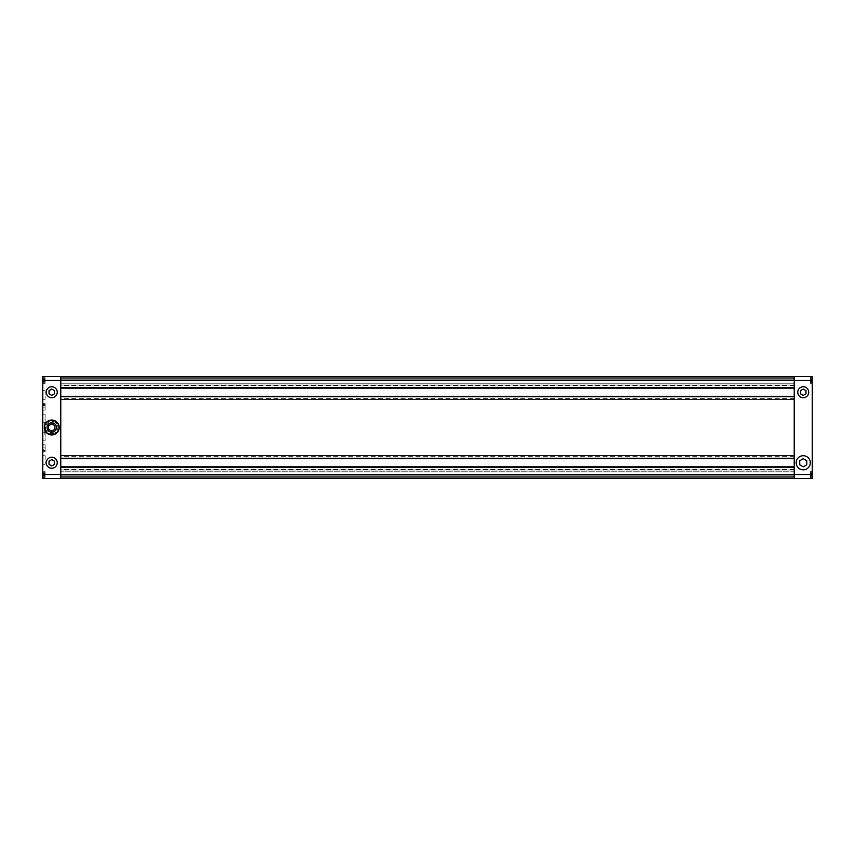 <?xml version="1.0" encoding="UTF-8"?>
<svg xmlns="http://www.w3.org/2000/svg" width="855" height="855" viewBox="0 0 855 855"><rect width="100%" height="100%" fill="white"/><g stroke="black" fill="none" stroke-linecap="round" stroke-linejoin="round"><path stroke-width="0.64" stroke-dasharray="4.28 3.21" d="M806.767 464.799L806.767 460.727L803.24 458.686L799.714 460.727L799.714 464.799L803.24 466.83L806.767 464.799M805.976 393.824L805.976 390.649L803.24 389.068L800.494 390.649L800.494 393.824L803.24 395.405L805.976 393.824M810.294 381.383L810.294 378.669L810.294 382.292L810.294 381.383L812.25 381.383L812.25 378.669L812.25 382.292L812.25 379.577L812.25 381.383L810.294 381.383L810.294 382.292L812.25 382.292L810.294 382.292L810.294 379.577L812.25 379.577L812.25 378.669L812.25 379.577L810.294 379.577L810.294 378.669L812.25 378.669L810.294 378.669L810.294 381.383L812.25 381.383L810.294 381.383M812.25 377.739L812.25 383.222L812.25 377.739L812.25 383.222L812.25 377.739L810.294 377.739L812.25 377.739M810.294 383.222L812.25 383.222L810.294 383.222L810.294 377.739L810.294 383.222M810.294 379.577L812.25 379.577L810.294 379.577M810.294 473.617L810.294 476.331L810.294 472.708L810.294 473.617L812.25 473.617L812.25 476.331L812.25 472.708L812.25 475.423L812.25 473.617L810.294 473.617L810.294 472.708L812.25 472.708L810.294 472.708L810.294 475.423L812.25 475.423L812.25 476.331L812.25 475.423L810.294 475.423L810.294 476.331L812.25 476.331L810.294 476.331L810.294 473.617L812.25 473.617L810.294 473.617M812.25 471.778L812.25 477.261L812.25 471.778L812.25 477.261L812.25 471.778L810.294 471.778L812.25 471.778M810.294 477.261L812.25 477.261L810.294 477.261L810.294 471.778L810.294 477.261M810.294 475.423L812.25 475.423L810.294 475.423M805.976 396.987A5.483 5.483 0 0 0 807.986 389.495A5.483 5.483 0 0 0 800.494 387.486A5.483 5.483 0 0 0 798.485 394.978A5.483 5.483 0 0 0 805.976 396.987M806.767 468.871A7.054 7.054 0 0 0 809.343 459.231A7.054 7.054 0 0 0 799.714 456.656A7.054 7.054 0 0 0 797.127 466.285A7.054 7.054 0 0 0 806.767 468.871M810.294 471.661L810.294 477.379L810.294 471.661L810.294 477.379L810.294 471.661L812.25 471.661L812.25 477.379L812.25 471.661L812.25 477.379L812.25 471.661L810.294 471.661M810.294 377.621L810.294 383.339L810.294 377.621L810.294 383.339L810.294 377.621L812.25 377.621L812.25 383.339L812.25 377.621L812.25 383.339L812.25 377.621L810.294 377.621M812.25 376.563L812.25 478.437L42.75 478.437L42.75 376.563L812.25 376.563L812.25 478.437L42.75 478.437L42.75 376.563L812.25 376.563L812.25 478.437L60.769 478.437L60.769 477.731L60.769 478.437L42.75 478.437L42.75 376.563L60.769 376.563L60.769 478.437L60.769 376.563L60.769 377.269L60.769 376.563L794.231 376.563L794.231 478.437L794.231 477.731L60.769 477.731L60.769 476.321L60.769 477.731L794.231 477.731L794.231 476.085L60.769 476.085L794.231 476.085L794.231 471.778L60.769 471.778L60.769 475.85L60.769 471.778L794.231 471.778L794.231 476.085L60.769 476.085L794.231 476.085L794.231 477.731L60.769 477.731L794.231 477.731L794.231 478.437L60.769 478.437L794.231 478.437L794.231 376.563L812.25 376.563M810.294 477.379L812.25 477.379L810.294 477.379M810.294 383.339L812.25 383.339L810.294 383.339M782.282 376.959L790.501 376.959L782.282 376.563M788.374 376.563L783.714 376.563M784.409 376.959L786.311 376.563L783.298 376.563M72.718 478.041L64.499 478.041L72.718 478.437M66.626 478.437L71.286 478.437M70.591 478.041L68.689 478.437L71.702 478.437M759.155 376.563L755.564 376.563L759.155 376.563M770.494 376.959L766.454 376.563M778.146 376.563L779.194 376.563M765.353 376.959L764.627 376.959L766.027 376.959L764.627 376.959L765.353 376.563M765.417 376.563L767.224 376.563M770.462 376.563L763.921 376.563M767.544 376.563L768.421 376.563M770.494 376.563L768.453 376.959M761.784 376.563L759.796 376.563L761.784 376.563M760.181 376.959L762.265 376.959L760.181 376.563M776.244 376.563L772.845 376.563L776.244 376.563M774.01 376.563L775.271 376.563M776.051 376.563L773.54 376.563M759.165 376.563L755.574 376.959L759.165 376.563M759.668 376.959L755.029 376.563L759.646 376.563M755.029 376.563L755.692 376.959L755.029 376.563M95.846 478.437L99.437 478.437L95.846 478.437M78.756 478.437L82.155 478.437L78.756 478.437M80.99 478.437L79.729 478.437M78.949 478.437L81.46 478.437M93.216 478.437L95.204 478.437L93.216 478.437M94.82 478.041L92.735 478.041L94.82 478.437M84.506 478.041L88.546 478.437M89.583 478.437L87.776 478.437M89.647 478.041L90.374 478.041L88.973 478.041L90.374 478.041L89.647 478.437M84.538 478.437L91.079 478.437M87.456 478.437L86.579 478.437M84.538 478.041L85.158 478.437M95.835 478.437L99.426 478.041L95.835 478.437M95.333 478.041L99.971 478.437L95.354 478.437M99.971 478.437L99.308 478.041L99.971 478.437M794.231 458.686L794.231 469.972L794.231 467.225L60.769 467.225L60.769 455.555L60.769 458.686L794.231 458.291L60.769 458.686M794.231 376.563L60.769 376.563L794.231 376.563L794.231 377.269L60.769 377.269L60.769 378.68L60.769 377.269L794.231 377.269L794.231 378.915L60.769 378.915L794.231 378.915L794.231 383.222L60.769 383.222L60.769 379.15L60.769 383.222L794.231 383.222L794.231 378.915L60.769 378.915L794.231 378.915L794.231 377.269L60.769 377.269L794.231 377.269L794.231 376.563M794.231 388.159L60.769 388.159M794.231 387.775L794.231 385.028L60.769 385.028L60.769 387.775L794.231 387.775M794.231 396.314L794.231 385.028L60.769 385.028L60.769 399.445L794.231 399.445L60.769 399.445L60.769 396.314L794.231 396.709L60.769 396.314M794.231 455.555L60.769 455.555L794.231 455.555M794.231 469.972L60.769 469.972L794.231 469.972M84.1 478.041L84.763 478.437M89.583 478.041L90.566 478.041L89.454 478.437M88.439 478.041L89.454 478.041M79.055 478.041L78.275 478.437L79.055 478.041M76.084 478.437L76.854 478.437M75.806 478.041L75.187 478.041L75.806 478.437M76.084 478.041L77.003 478.041L76.148 478.437M75.935 478.437L75.368 478.041L76.148 478.041M77.602 478.437L76.394 478.041M77.602 478.041L78.275 478.437M76.854 478.041L78.275 478.041M78.949 478.041L79.729 478.041M88.076 478.437L85.735 478.437M85.735 478.041L84.763 478.041M85.158 478.041L86.547 478.041M88.076 478.041L89.508 478.437M89.711 478.041L91.079 478.041M95.846 478.041L99.437 478.437L95.846 478.041M96.893 478.437L98.411 478.041L96.893 478.437M66.989 478.437L68.208 478.437L67.021 478.041M70.516 478.041L66.626 478.041M66.701 478.041L65.931 478.041L66.701 478.437M765.417 376.959L764.434 376.959L765.546 376.563M766.561 376.959L765.546 376.959M766.924 376.563L769.265 376.563M769.265 376.959L770.237 376.959M766.924 376.959L765.492 376.563M765.289 376.959L763.921 376.959M775.945 376.959L776.725 376.563L775.945 376.959M778.916 376.563L779.813 376.563L779.194 376.959M778.916 376.959L777.997 376.959L778.852 376.563M779.065 376.563L779.632 376.959L778.852 376.959M777.398 376.563L778.606 376.959M777.398 376.959L776.725 376.563M778.146 376.959L776.725 376.959M776.051 376.959L775.271 376.959M770.9 376.563L769.821 376.563M769.821 376.959L770.9 376.959M759.155 376.959L755.564 376.563L759.155 376.959M758.107 376.563L756.59 376.959L758.107 376.563M788.011 376.563L786.792 376.563L787.979 376.959M784.484 376.959L788.374 376.959M788.299 376.959L789.069 376.959L788.299 376.563M51.76 468.251A5.483 5.483 0 0 0 57.242 462.758A5.483 5.483 0 0 0 51.76 457.275A5.483 5.483 0 0 0 46.277 462.758A5.483 5.483 0 0 0 51.76 468.251M51.76 397.725A5.483 5.483 0 0 0 57.242 392.242A5.483 5.483 0 0 0 51.76 386.749A5.483 5.483 0 0 0 46.277 392.242A5.483 5.483 0 0 0 51.76 397.725M51.76 434.554A7.054 7.054 0 0 1 44.706 427.5A7.054 7.054 0 0 1 51.76 420.446A7.054 7.054 0 0 1 58.813 427.5A7.054 7.054 0 0 1 51.76 434.554A7.054 7.054 0 0 0 58.813 427.5A7.054 7.054 0 0 0 51.76 420.446A7.054 7.054 0 0 0 44.706 427.5A7.054 7.054 0 0 0 51.76 434.554M45.101 477.261L45.101 471.778L42.75 471.778L42.75 477.261L42.75 471.778L42.75 477.261L42.75 471.778L45.101 471.778L45.101 477.261L42.75 477.261L45.101 477.261L45.101 471.778L45.101 477.261M45.101 444.931L45.101 451.6L45.101 444.931L42.75 444.931L42.75 451.6L42.75 444.931M45.101 451.6L42.75 451.6M45.101 383.222L45.101 377.739L42.75 377.739L42.75 383.222L42.75 377.739L42.75 383.222L42.75 377.739L45.101 377.739L45.101 383.222L42.75 383.222L45.101 383.222L45.101 377.739L45.101 383.222M45.101 403.4L45.101 410.069L45.101 403.4L42.75 403.4L42.75 410.069L42.75 403.4M45.101 410.069L42.75 410.069M51.76 432.202A4.703 4.703 0 0 1 47.057 427.5A4.703 4.703 0 0 1 51.76 422.798A4.703 4.703 0 0 1 56.462 427.5A4.703 4.703 0 0 1 51.76 432.202M51.76 434.746A7.246 7.246 0 0 0 59.006 427.5A7.246 7.246 0 0 0 51.76 420.254A7.246 7.246 0 0 0 44.513 427.5A7.246 7.246 0 0 0 51.76 434.746M51.76 433.656A6.156 6.156 0 0 0 57.916 427.5A6.156 6.156 0 0 0 51.76 421.344A6.156 6.156 0 0 0 45.614 427.5A6.156 6.156 0 0 0 51.76 433.656A6.156 6.156 0 0 0 57.916 427.5A6.156 6.156 0 0 0 51.76 421.344A6.156 6.156 0 0 0 45.614 427.5A6.156 6.156 0 0 0 51.76 433.656M51.76 434.714A7.214 7.214 0 0 0 58.974 427.5A7.214 7.214 0 0 0 51.76 420.286A7.214 7.214 0 0 0 44.556 427.5A7.214 7.214 0 0 0 51.76 434.714A7.214 7.214 0 0 0 58.974 427.5A7.214 7.214 0 0 0 51.76 420.286A7.214 7.214 0 0 0 44.556 427.5A7.214 7.214 0 0 0 51.76 434.714M51.76 434.949A7.449 7.449 0 0 0 59.209 427.5A7.449 7.449 0 0 0 51.76 420.051A7.449 7.449 0 0 0 44.321 427.5A7.449 7.449 0 0 0 51.76 434.949M45.101 455.715L45.101 464.329L45.101 455.715L43.145 455.715L42.75 464.725L42.75 455.32L42.75 464.725M45.101 464.329L43.145 464.329L42.75 455.32M45.101 432.202L45.101 440.817L45.101 432.202L43.145 432.202L42.75 441.212L42.75 431.807L42.75 441.212M45.101 440.817L43.145 440.817L42.75 431.807M45.101 414.183L45.101 422.798L45.101 414.183L43.145 414.183L42.75 423.193L42.75 413.788L42.75 423.193M45.101 422.798L43.145 422.798L42.75 413.788M45.101 390.671L45.101 399.285L45.101 390.671L43.145 390.671L42.75 399.68L42.75 390.275L42.75 399.68M45.101 399.285L43.145 399.285L42.75 390.275M45.101 451.718L45.101 444.814L45.101 451.718L42.75 451.718L42.75 444.814L42.75 451.718M45.101 444.814L42.75 444.814M45.101 410.186L45.101 403.282L45.101 410.186L42.75 410.186L42.75 403.282L42.75 410.186M45.101 403.282L42.75 403.282M45.101 383.339L42.75 383.339L42.75 377.621L42.75 383.339L42.75 377.621L42.75 383.339L45.101 383.339L45.101 377.621L42.75 377.621L45.101 377.621L45.101 383.339M45.101 477.379L42.75 477.379L42.75 471.661L42.75 477.379L42.75 471.661L42.75 477.379L45.101 477.379L45.101 471.661L42.75 471.661L45.101 471.661L45.101 477.379M51.76 431.123L54.891 429.306L54.891 425.694L51.76 423.877L48.628 425.694L48.628 429.306M45.101 409L45.101 404.468L45.101 405.601L42.75 405.601L42.75 407.867L42.75 404.468L42.75 405.601L45.101 405.601L45.101 407.867L42.75 407.867L42.75 409L42.75 407.867L45.101 407.867L45.101 409L42.75 409M45.101 404.468L42.75 404.468M42.75 379.577L42.75 382.292L42.75 379.577L45.101 379.577L45.101 381.383L42.75 381.383L42.75 382.292L42.75 381.383L45.101 381.383L45.101 382.292L42.75 382.292L45.101 382.292L45.101 379.577L42.75 379.577L45.101 379.577L45.101 378.669L42.75 378.669L45.101 378.669L45.101 379.577L45.101 378.669L45.101 379.577L42.75 379.577M45.101 381.383L42.75 381.383L45.101 381.383L45.101 379.577L45.101 381.383M42.75 475.423L42.75 472.708L42.75 475.423L45.101 475.423L45.101 473.617L42.75 473.617L42.75 472.708L42.75 473.617L45.101 473.617L45.101 472.708L42.75 472.708L45.101 472.708L45.101 475.423L42.75 475.423L45.101 475.423L45.101 476.331L42.75 476.331L45.101 476.331L45.101 475.423L45.101 476.331L45.101 475.423L42.75 475.423M42.75 450.532L42.75 449.399L42.75 450.532L45.101 450.532L45.101 449.399L42.75 449.399L42.75 447.133L42.75 449.399L45.101 449.399L45.101 450.532M42.75 446L42.75 447.133L42.75 446L45.101 446L45.101 447.133L42.75 447.133L45.101 447.133L45.101 449.399L45.101 446M45.101 473.617L42.75 473.617L45.101 473.617L45.101 475.423L45.101 473.617M51.76 389.068L49.024 390.649L49.024 393.824L51.76 395.405L54.506 393.824L54.506 390.649L51.76 389.068M51.76 465.932L54.506 464.351L54.506 461.176L51.76 459.595L49.024 461.176L49.024 464.351L51.76 465.932M45.101 418.982L45.101 436.018L45.101 418.982A39.18 39.18 0 0 0 44.706 424.508L44.706 430.493A39.18 39.18 0 0 0 45.101 436.018A39.18 39.18 0 0 1 44.706 430.493L44.706 424.508A39.18 39.18 0 0 1 45.101 418.982M794.231 476.321L60.769 476.321L794.231 476.321M794.231 475.85L60.769 475.85L794.231 475.85M794.231 472.013L60.769 472.013L794.231 472.013M794.231 378.68L60.769 378.68L794.231 378.68M794.231 379.15L60.769 379.15L794.231 379.15M794.231 382.987L60.769 382.987L794.231 382.987M794.231 385.423L60.769 385.423M794.231 385.808L60.769 385.808M794.231 398.665L60.769 398.665M794.231 399.05L60.769 399.05M794.231 455.95L60.769 455.95M794.231 456.335L60.769 456.335M794.231 469.192L60.769 469.192M794.231 469.577L60.769 469.577"/><path stroke-width="1.28" d="M803.24 389.068L800.494 390.649L800.494 393.824L803.24 395.405L805.976 393.824L805.976 390.649L803.24 389.068M805.976 396.987A5.483 5.483 0 0 0 807.986 389.495A5.483 5.483 0 0 0 800.494 387.486A5.483 5.483 0 0 0 798.485 394.978A5.483 5.483 0 0 0 805.976 396.987M803.24 458.686L799.714 460.727L799.714 464.799L803.24 466.83L806.767 464.799L806.767 460.727L803.24 458.686M806.767 468.871A7.054 7.054 0 0 0 809.343 459.231A7.054 7.054 0 0 0 799.714 456.656A7.054 7.054 0 0 0 797.127 466.285A7.054 7.054 0 0 0 806.767 468.871M42.75 380.486L42.75 376.563L794.231 376.563L794.231 380.486L794.231 376.563L812.25 376.563L812.25 380.486L794.231 380.486L794.231 387.775L60.769 387.775L60.769 376.563L60.769 474.514L60.769 467.225L794.231 467.225L794.231 474.514L794.231 380.486L42.75 380.486L42.75 474.514L60.769 474.514L60.769 478.437L60.769 474.514L794.231 474.514L794.231 478.437L794.231 474.514L812.25 474.514L812.25 478.437L42.75 478.437L42.75 474.514M812.25 474.514L812.25 380.486M794.231 466.841L60.769 466.841L794.231 466.841M794.231 388.159L60.769 388.159M794.231 396.314L60.769 396.314M794.231 396.709L794.231 458.291L60.769 458.291L60.769 396.709L794.231 396.709M794.231 458.686L60.769 458.686M51.76 457.275A5.483 5.483 0 0 1 57.242 462.758A5.483 5.483 0 0 1 51.76 468.251A5.483 5.483 0 0 1 46.277 462.758A5.483 5.483 0 0 1 51.76 457.275M51.76 386.749A5.483 5.483 0 0 1 57.242 392.242A5.483 5.483 0 0 1 51.76 397.725A5.483 5.483 0 0 1 46.277 392.242A5.483 5.483 0 0 1 51.76 386.749M51.76 422.798A4.703 4.703 0 0 0 47.057 427.5A4.703 4.703 0 0 0 51.76 432.202A4.703 4.703 0 0 0 56.462 427.5A4.703 4.703 0 0 0 51.76 422.798M51.76 434.746A7.246 7.246 0 0 0 59.006 427.5A7.246 7.246 0 0 0 51.76 420.254A7.246 7.246 0 0 0 44.513 427.5A7.246 7.246 0 0 0 51.76 434.746M51.76 434.949A7.449 7.449 0 0 0 59.209 427.5A7.449 7.449 0 0 0 51.76 420.051A7.449 7.449 0 0 0 44.321 427.5A7.449 7.449 0 0 0 51.76 434.949M48.628 429.306L51.76 431.123L48.628 429.306L48.628 425.694L51.76 423.877L54.891 425.694L54.891 429.306L51.76 431.123M49.024 390.649L51.76 389.068L54.506 390.649L54.506 393.824L51.76 395.405L49.024 393.824L49.024 390.649M54.506 464.351L51.76 465.932L49.024 464.351L49.024 461.176L51.76 459.595L54.506 461.176L54.506 464.351"/></g></svg>
